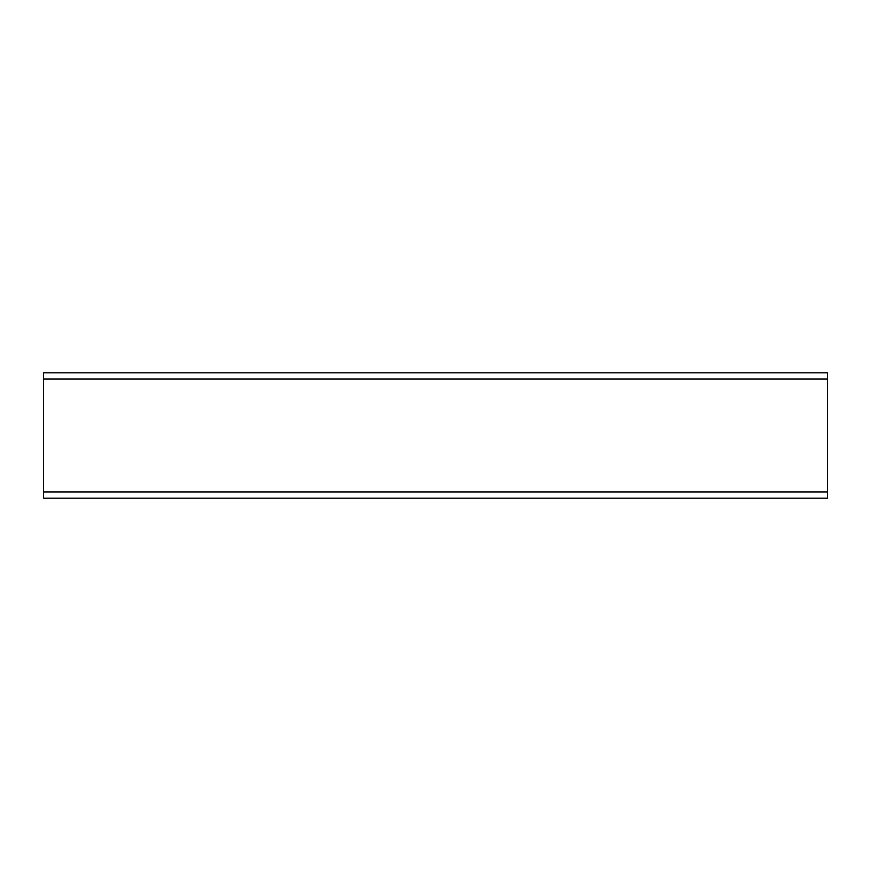 <?xml version="1.0" encoding="UTF-8"?>
<svg xmlns="http://www.w3.org/2000/svg" width="871" height="871" viewBox="0 0 871 871"><rect width="100%" height="100%" fill="white"/><g stroke="black" fill="none" stroke-linecap="round" stroke-linejoin="round"><path stroke-width="1.31" d="M43.55 379.059L43.55 498.212L827.45 498.212L827.45 372.788L43.55 372.788L43.55 379.059L827.45 379.059M43.55 491.941L827.45 491.941"/></g></svg>
